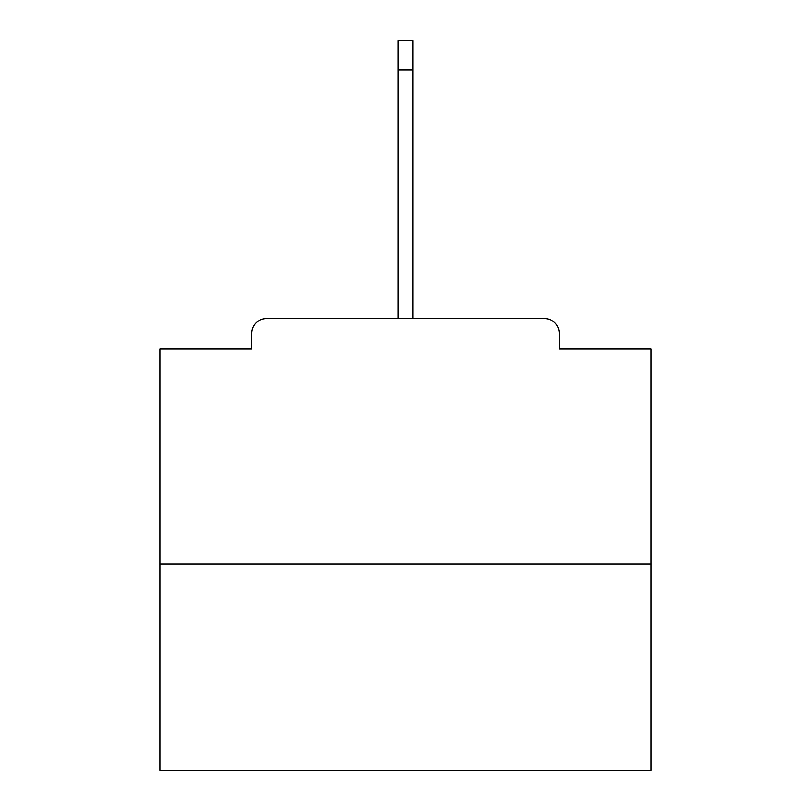<?xml version="1.0" encoding="UTF-8"?>
<svg xmlns="http://www.w3.org/2000/svg" width="811" height="811" viewBox="0 0 811 811"><rect width="100%" height="100%" fill="white"/><g stroke="black" fill="none" stroke-linecap="round" stroke-linejoin="round"><path stroke-width="1.22" d="M559.245 349.014L559.245 333.301L559.245 349.014L651.091 349.014L651.091 770.45L159.909 770.45L159.909 349.014L251.755 349.014L251.755 333.301L251.755 349.014M651.091 564.152L159.909 564.152M559.245 333.301A14.74 14.74 0 0 0 544.505 318.561L266.495 318.561A14.74 14.74 0 0 0 251.755 333.301M544.505 318.561L482.129 318.561L544.505 318.561M328.871 318.561L266.495 318.561L328.871 318.561M398.13 70.02L398.13 40.55L412.87 40.55L412.87 70.02L398.13 70.02L398.13 318.561M412.87 70.02L412.87 318.561"/></g></svg>
